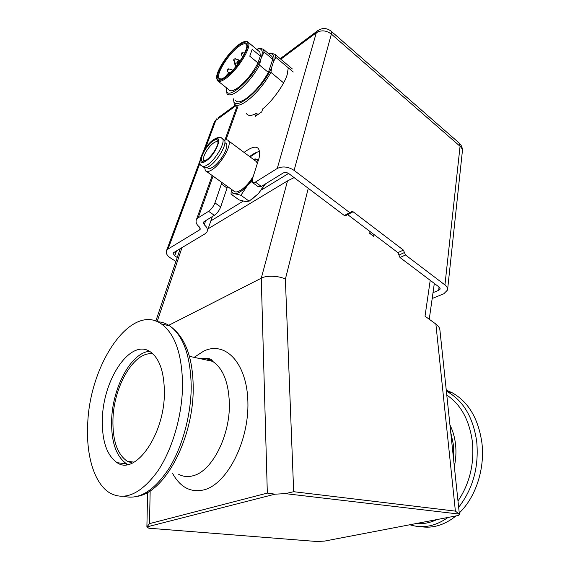 <?xml version="1.0" encoding="UTF-8"?>
<svg xmlns="http://www.w3.org/2000/svg" width="570" height="570" viewBox="0 0 570 570"><rect width="100%" height="100%" fill="white"/><g stroke="black" fill="none" stroke-linecap="round" stroke-linejoin="round"><path stroke-width="0.85" d="M446.274 390.194L452.06 392.687C468.319 401.743 478.259 418.373 481.871 442.577C485.141 468.341 475.85 497.211 459.256 512.979M87.673 425.085C89.269 364.38 131.086 302.364 161.381 323.924C174.969 333.792 182.029 354.091 182.564 384.807C182.386 415.124 172.411 449.609 157.47 471.497C141.132 493.591 125.486 500.88 110.53 493.364C94.641 484.529 86.091 456.356 87.673 425.085M127.823 464.493L126.668 463.887C116.195 456.584 111.186 442.056 111.627 420.297C112.404 387.586 131.129 352.581 149.504 351.32M164.381 392.523C164.709 434.255 135.389 475.943 117.107 462.683C106.747 455.352 101.838 440.745 102.379 418.85C103.17 378.665 130.936 337.967 150.366 351.854C159.536 358.466 164.21 372.025 164.381 392.523M208.406 360.447L210.316 359.321M132.233 463.082L127.274 461.265C117.313 454.326 112.539 440.482 112.946 419.748C113.622 385.861 134.698 350.18 153.052 354.006M369.959 233.529L371.583 232.717M148.82 528.212L316.77 541.5L324.437 541.115L458.351 515.465L459.413 514.482L459.114 514.069L285.335 493.634L274.982 494.176L146.925 526.915L148.82 528.212M308.27 188.292L285.37 279.15C279.329 275.738 266.005 275.232 261.26 278.217L168.756 325.299M150.159 490.82L149.518 523.623L267.33 493.093L261.26 278.217L287.529 180.889L208.107 228.784M285.37 279.15L293.671 491.703L455.387 511.119L435.879 324.059C438.273 325.819 439.605 327.714 439.876 329.731L459.413 514.482M430.222 280.333L425.021 316.179L435.879 324.059M370.065 231.562L369.709 233.344L373.678 236.343L374.027 234.562M456.007 515.914C444.678 525.048 432.865 528.625 420.575 526.637M287.529 180.889L294.113 177.605M459.114 514.069L455.387 511.119M293.671 491.703L285.335 493.634M149.518 523.623L146.925 526.915M274.982 494.176L267.33 493.093M288.57 173.437L261.459 189.988M243.24 201.117L210.836 220.904M250.059 156.9L257.483 152.012M204.801 160.918L203.818 160.355C201.716 157.961 208.15 146.576 213.643 142.935C215.731 141.502 217.149 141.267 217.904 142.222L218.046 142.479M212.881 141.054C215.994 138.966 217.726 139.123 218.068 141.517C218.616 145.663 211.812 156.472 206.447 159.971L202.706 161.296C198.189 160.804 205.813 145.735 212.881 141.054M223.347 139.322L224.359 140.077C227.58 143.562 217.797 160.861 209.603 166.055C206.589 168.036 204.544 168.335 203.469 166.946L202.642 166.355M225.364 142.949L226.29 143.633C229.211 146.796 220.447 162.322 213.059 166.974C210.337 168.756 208.485 169.012 207.501 167.758L207.053 167.438M224.473 140.263C226.383 139.55 227.736 139.743 228.527 140.826C232.147 144.716 221.288 163.939 212.168 169.661C208.82 171.841 206.54 172.154 205.335 170.608L204.715 167.758M253.329 176.187C249.553 182.471 245.349 187.152 240.704 190.23C237.298 192.282 234.933 192.503 233.6 190.879L206.532 171.463M231.498 189.368C231.548 191.976 232.553 193.415 234.498 193.686C237.861 193.829 242.143 191.149 247.344 185.649L252.36 179.237M258.203 160.726L255.374 158.93L253.237 159.265M255.339 160.84L256.564 161.752L257.262 163.704M251.662 199.471L258.381 193.665L265.492 183.882M264.751 184.331L258.381 193.665L249.133 201.167L245.456 201.531L239.108 199.92L231.014 194.142L234.498 193.686L240.903 195.261L247.344 185.649L251.99 181.338M258.63 159.344L253.073 159.144M231.335 189.247L231.014 194.142M240.903 195.261L249.133 201.167M246.461 113.587L246.675 113.915C248.563 116.095 251.805 115.888 256.415 113.295L255.417 116.316L261.73 111.891L262.72 108.863C272.168 101.517 284.758 83.854 287.216 74.492L288.278 67.802M287.038 64.481L286.475 64.011M177.249 257.498L174.562 255.745L173.052 253.187L173.729 252.567L205.264 233.664L207.081 231.748C207.915 229.389 206.967 227.06 204.245 224.765L205.685 220.654M174.562 255.745L176.344 250.985M439.142 287.066L438.807 290.272L440.261 288.94L439.377 287.244L399.99 257.519L397.91 252.645L403.403 250.088L405.498 254.989L444.942 284.943L460.061 146.283L331.362 34.1L294.106 170.38L349.731 212.631L351.12 212.753L351.704 211.627L353.087 211.755L403.403 250.088M244.046 152.404C251.555 146.946 256.407 145.785 258.595 148.912C260.048 152.019 259.998 155.71 258.438 159.985L252.318 179.372L252.296 182.386L255.41 182.101L277.241 168.478L316.322 32.761L280.796 59.223M255.41 182.101L261.331 186.44L283.226 172.974C284.993 172.154 286.86 172.368 288.819 173.615L344.316 215.503L349.731 212.631M294.106 170.38C288.185 166.611 282.556 165.97 277.241 168.478M438.807 290.272L433.015 292.659M444.942 284.943C446.88 286.389 447.749 288.071 447.557 289.98L443.802 293.792L432.188 298.502M353.087 211.755L347.679 214.619L397.91 252.645M350.771 212.938L345.705 215.624L344.316 215.503M204.245 224.765L203.298 222.393L203.896 221.751L214.349 215.325L208.584 211.328C211.385 209.29 213.508 206.475 214.954 202.892L220.704 206.924C219.279 210.501 217.163 213.301 214.349 215.325M213.052 176.137L198.168 217.826L208.584 211.328M198.168 217.826L196.401 219.707C195.524 222.165 196.479 224.552 199.272 226.881L200.22 229.226L199.628 229.845L200.241 228.128M200.084 162.771L168.05 249.047L199.628 229.845M168.05 249.047L166.525 250.636C165.699 253.194 167.003 255.624 170.437 257.932L175.909 261.473M221.915 182.493L214.954 202.892M227.544 186.533L220.704 206.924M261.331 186.44L258.196 186.696L252.859 182.792M259.564 151.52C256.821 151.891 253.5 153.572 249.61 156.565M256.415 113.295L257.982 114.52M233.7 99.002C232.503 114.1 262.848 89.383 271.705 67.224L270.921 72.369C264.138 84.339 256.08 93.908 246.76 101.075C240.369 105.55 236.18 106.49 234.17 103.89L233.515 98.852M270.786 55.511L272.011 56.544L272.724 59.287L264.088 52.048L260.746 59.123L259.607 65.172L268.37 72.426C262.357 83.063 255.196 91.592 246.888 98.011C241.195 102.023 237.455 102.878 235.667 100.562M259.607 65.172C253.529 75.853 246.347 84.445 238.075 90.965C232.41 95.055 228.72 95.96 226.995 93.694L226.34 90.338L226.696 87.994M258.894 51.207L259.913 52.055L260.319 56.081L252.189 49.312L249.767 56.166L257.961 62.942C252.909 72.825 246.39 80.983 238.395 87.417C233.565 90.922 230.415 91.706 228.941 89.775L218.31 81.318M245.2 41.525L247.131 41.489L248.328 42.38C252.061 46.54 238.075 69.462 226.554 77.919C221.759 81.51 218.659 82.365 217.263 80.484L216.707 78.083M226.183 76.986C238.766 67.759 252.98 42.415 246.162 41.624C244.295 41.182 241.509 42.437 237.797 45.372C227.872 53.053 215.923 71.385 216.686 77.819C217.177 81.546 220.341 81.268 226.183 76.986M226.546 75.995C223.24 78.517 220.775 79.572 219.144 79.166C212.895 78.14 225.756 55.233 237.455 46.298C243.155 41.931 246.283 41.567 246.831 45.215C247.594 51.236 235.83 69.112 226.546 75.995M246.839 45.657L246.461 44.61C245.114 42.907 242.236 43.769 237.818 47.21C227.686 54.977 215.895 74.392 219.051 78.24L221.01 79.102M260.319 56.081L257.961 62.942M261.53 56.829C263.069 51.15 262.043 48.507 258.445 48.899L256.7 49.369M226.746 88.029C223.754 104.075 253.493 79.387 260.746 59.123M272.724 59.287L268.37 72.426M256.635 49.319L260.013 48.151L263.425 49.334L264.088 52.048M268.812 53.858L269.289 53.758C273.251 53.217 274.712 55.71 273.678 61.239L271.705 67.224M270.921 72.369L283.611 82.878M293.265 71.998L275.859 57.363L273.678 61.239M268.584 53.658L270.828 53.017L275.061 54.392L275.859 57.363M453.456 458.102L453.414 444.714L450.706 432.153M449.951 424.964C452.894 430.842 454.774 437.404 455.572 444.657C456.335 451.924 455.929 459.206 454.34 466.495M125.785 463.773L126.497 464.693M124.032 496.32C139.066 500.075 153.993 490.884 168.82 468.747C182.421 446.98 191.142 414.853 191.221 386.481C190.565 355.944 183.39 335.744 169.682 325.89C165.82 323.325 161.73 321.929 157.413 321.715M452.06 392.687L446.994 391.49C463.232 400.568 473.143 417.261 476.72 441.579C479.021 466.923 472.993 488.825 458.658 507.293M457.988 501.009C469.666 483.645 474.454 463.866 472.366 441.693C469.324 419.976 460.795 404.436 446.787 395.06M178.709 474.326C183.291 476.755 188.235 477.19 193.543 475.622C212.318 470.877 230.309 435.159 229.361 403.161C228.57 382.242 222.991 368.305 212.617 361.352C208.72 358.993 204.573 358.095 200.177 358.665M194.135 357.354L203.768 351.07C225.278 340.675 247.102 362.869 247.9 402.085C249.04 441.209 227.209 483.987 204.11 489.837C190.907 492.886 180.426 487.471 172.674 473.584M181.994 247.601L157.142 321.594M448.041 517.439C435.437 526.345 422.712 528.782 409.858 524.756M416.043 523.574C423.033 524.201 429.98 522.868 436.891 519.576M206.148 160.861C195.246 168.642 202.72 147.174 213.173 140.199C224.21 131.905 216.963 153.758 206.148 160.861M207.701 164.68C204.687 166.668 202.649 166.974 201.581 165.592C196.593 165.051 203.062 146.946 213.501 139.629C217.875 137 220.868 136.686 222.492 138.681C225.691 142.158 215.88 159.465 207.701 164.68M221.324 137.883L224.359 140.077M176.558 250.864L174.669 255.823M405.498 254.989L399.99 257.519M438.701 290.329L439.035 286.988M255.26 152.931L255.645 153.223M236.237 105.521L215.809 120.42L205.521 148.129M237.818 106.768L225.998 139.864M330.735 30.837L331.234 31.272L331.362 34.1C326.225 30.288 321.209 29.84 316.322 32.761L317.262 31.022L318.438 30.16M458.793 142.7L459.427 143.248L460.061 146.283C461.85 147.872 462.605 149.625 462.327 151.556L447.614 289.46M214.056 122.856L216.871 118.674L214.306 122.172L203.433 151.406M218.046 117.819L235.553 105.03M404.451 252.538L398.95 255.082M221.374 183.982L227.017 188.022M228.891 69.234L227.323 70.794L227.238 69.611C227.031 69.212 227.58 68.963 228.891 68.863L228.891 69.234M234.861 59.871L233.736 60.648L233.835 59.152L235.31 58.717L234.861 59.871M242.877 52.675L241.367 54.649L241.302 53.438C241.053 53.081 241.609 52.839 242.963 52.704L244.537 53.238M236.415 62.9L234.911 64.88L234.854 63.633C234.598 63.306 235.146 63.078 236.5 62.928L238.26 63.519M236.992 63.092L238.517 59.793M239.35 60.213L237.904 63.398M228.798 68.835L232.104 69.918M232.289 70.701L232.282 69.982L232.752 70.203M235.218 58.689L240.134 60.855M229.589 73.395C228.841 72.625 227.494 73.737 225.556 76.736M161.381 323.924L169.682 325.89C185.065 336.621 192.909 357.176 193.209 387.564C193.757 436.948 165.877 491.461 137.84 496.278M189.404 356.328L212.617 361.352C211.662 358.765 208.079 357.817 201.858 358.516M117.107 462.683L126.668 463.887M202.528 359.171L202.792 358.281M127.274 461.265L134.1 462.142M155.824 321.081L180.227 248.662M146.889 527.072L147.602 492.387M434.326 283.433L429.246 319.243M228.527 140.826L256.564 161.752M224.901 142.6L226.29 143.633M204.63 160.89L202.706 161.296M203.818 160.355L204.523 160.861M280.169 58.696L317.262 31.022C322.007 27.616 326.667 27.695 331.234 31.272L459.427 143.248C461.728 145.535 462.697 148.307 462.327 151.556M200.013 160.605L166.525 250.636M196.401 219.707L212.211 175.539M224.886 140.12L237.042 106.155M207.338 231.014L212.346 216.557M259.913 52.055L248.328 42.38M246.162 41.624L247.131 41.489M241.395 54.692L242.635 56.85M234.94 64.923L235.902 66.569M220.113 79.016L219.144 79.166M219.97 78.974L219.051 78.24M230.209 72.803C229.988 72.532 228.784 71.998 225.485 76.786M233.757 60.691L235.203 63.163M227.352 70.837L228.677 73.081M258.445 48.899L260.013 48.151M272.011 56.544L263.425 49.334M269.289 53.758L270.828 53.017M292.353 68.963L275.061 54.392"/></g></svg>
